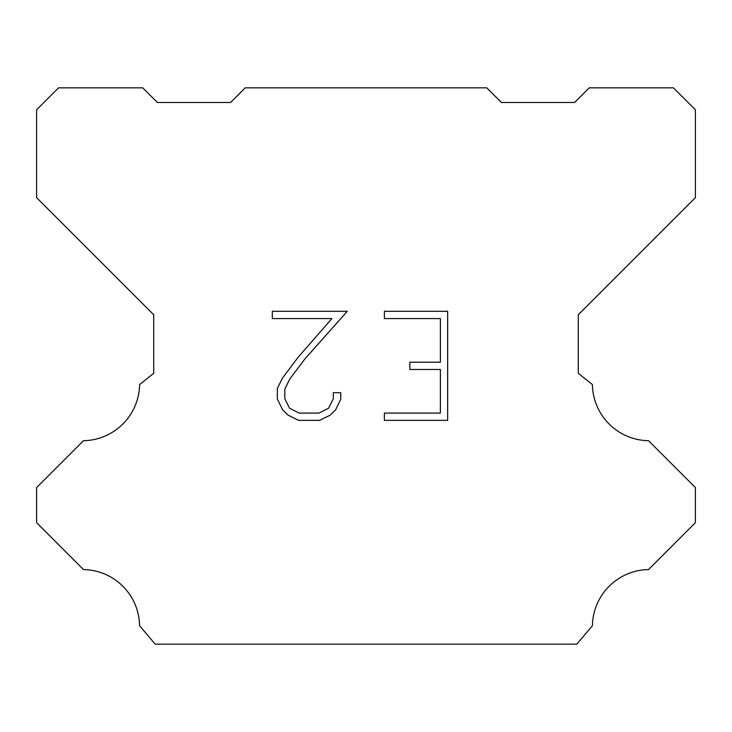 <?xml version="1.0" encoding="UTF-8"?>
<svg xmlns="http://www.w3.org/2000/svg" width="732" height="732" viewBox="0 0 732 732"><rect width="100%" height="100%" fill="white"/><g stroke="black" fill="none" stroke-linecap="round" stroke-linejoin="round"><path stroke-width="1.1" d="M440.38 413.086L440.38 369.468L409.856 369.468L409.856 362.203L440.38 362.203L440.38 318.585L384.373 318.585L384.373 311.31L447.645 311.31L447.645 420.351L384.373 420.351L384.373 413.086L440.38 413.086M340.755 392.7L340.755 399.242L335.567 409.883L330.178 415.172L319.527 420.351L298.583 420.351L288.005 415.099L282.607 409.774L277.355 399.132L277.355 388.335L282.607 377.904L298.015 357.399L331.88 318.585L272.313 318.585L272.313 311.31L347.279 311.31L304.832 359L289.707 379.158L284.812 389.104L284.812 398.675L289.57 408.264L299.223 413.086L318.96 413.086L328.54 408.246L333.371 398.675L333.371 392.7L340.755 392.7M245.22 87.84L486.78 87.84L501.42 102.48L574.62 102.48L589.26 87.84L673.44 87.84L695.4 109.8L695.4 197.64L578.28 314.76L578.28 373.32L592.398 384.565A57.096 57.096 0 0 0 648.543 440.71L695.391 487.558L695.391 522.694L648.543 569.56A57.096 57.096 0 0 0 592.417 625.695L576.816 644.16L155.184 644.16L139.583 625.695A57.069 57.069 0 0 0 83.457 569.56L36.609 522.694L36.609 487.558L83.457 440.71A57.123 57.123 0 0 0 139.602 384.565L153.72 373.32L153.72 314.76L36.6 197.64L36.6 109.8L58.56 87.84L142.74 87.84L157.38 102.48L230.58 102.48L245.22 87.84"/></g></svg>
